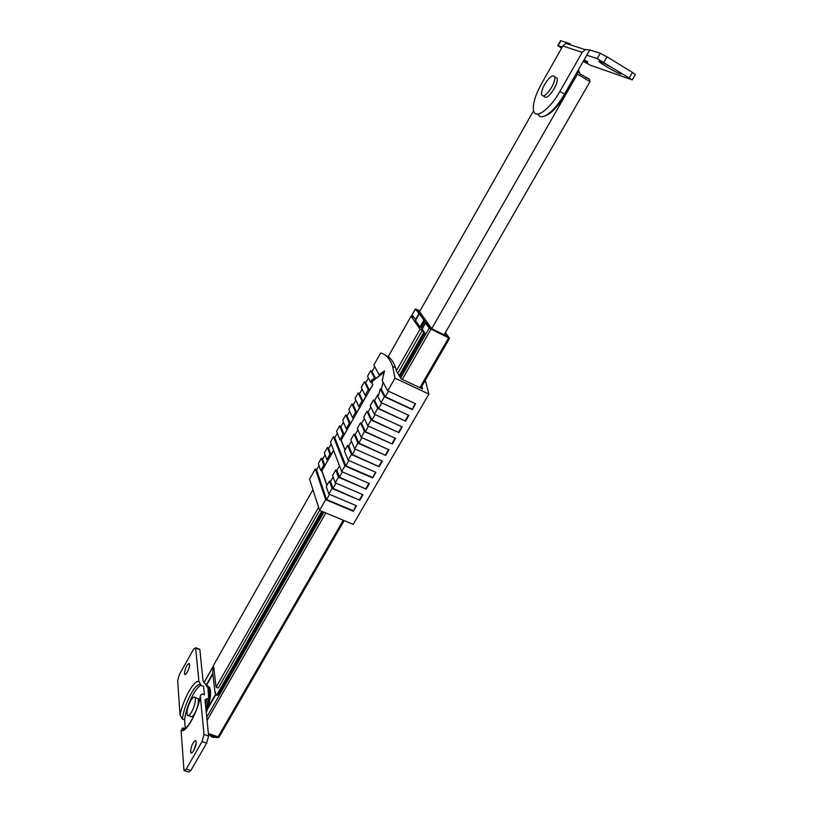 <?xml version="1.0" encoding="UTF-8"?>
<svg xmlns="http://www.w3.org/2000/svg" width="813" height="813" viewBox="0 0 813 813"><rect width="100%" height="100%" fill="white"/><g stroke="black" fill="none" stroke-linecap="round" stroke-linejoin="round"><path stroke-width="1.22" d="M400.657 378.065L429.173 328.188L425.575 323.147L427.821 324.255L431.205 328.97L446.561 336.501L444.64 333.899M208.474 734.688L215.425 737.015C213.179 737.777 211.421 737.198 210.171 735.257M429.173 328.188L449.559 338.31L445.382 332.619M213.819 737.34L218.788 737.513L218.128 736.802L343.279 520.208M419.203 313.92L415.484 309.031L411.906 315.373M212.793 673.438L206.492 684.556M418.847 313.737L415.545 319.57M419.762 311.349L417.892 310.424L420.971 314.966M208.362 733.529L218.128 736.802M422.181 329.102L425.575 323.147M207.396 709.383L215.76 694.729M411.256 316.338L415.453 308.92L419.975 310.962M577.128 72.022L577.464 74.125L431.733 328.686M419.538 311.735L533.562 110.731M588.744 78.77L579.913 73.881L578.47 69.684M589.567 79.298L589.994 81.666L577.464 74.125M589.994 81.666L444.111 334.814M589.557 79.268L585.594 77.306M423.888 320.17L419.986 327.019L415.463 320.505L419.295 313.757L423.888 320.17L425.016 320.718L420.402 314.296L419.295 313.757M396.419 370.708L420.047 329.245L411.053 316.247L413.258 317.324L411.886 315.363L412.984 315.901L415.789 319.936M411.317 316.369L411.886 315.363M213.555 665.817L212.65 672.219L215.018 692.859L215.455 692.097L215.862 695.217L217.051 694.434L321.684 511.214M399.173 375.535L423.766 332.456L422.303 330.352L397.791 373.33M312.934 489.65L213.504 665.359L216.065 687.239L218.27 688.011L319.621 510.361M207.986 707.503L215.679 694.017M212.864 674.109L206.766 684.861M215.567 693.052L215.018 692.859M423.766 332.456L424.904 333.015L399.905 376.765M322.802 511.682L218.148 694.82L216.258 695.359M424.904 333.015L421.114 327.568L425.016 320.718M420.047 329.245L422.303 330.352M419.986 327.019L421.114 327.568M216.065 687.239L318.594 507.302M411.053 316.247L388.228 356.582M444.416 335.454L430.666 328.208L427.618 323.97L424.488 321.633M444.447 334.224L445.361 335.525L444.508 335.281M420.839 314.895L418.39 311.115L419.671 311.501M444.132 334.773L431.794 328.767L419.559 311.694M419.051 314.011L415.738 319.855M421.977 328.808L425.372 322.863M190.689 700.704C187.63 706.812 186.472 711.609 187.214 715.074C188.098 716.456 189.561 715.43 191.624 711.995C194.703 705.857 195.862 701.06 195.12 697.605C194.226 696.213 192.742 697.249 190.689 700.704M195.587 711.822L194.907 713.113C192.854 716.548 191.37 717.564 190.476 716.182L188.646 715.562M196.929 698.235L198.382 698.733L198.138 704.739M193.697 750.684L196.106 743.722M190.628 751.568L190.608 751.314C191.289 745.724 192.894 742.117 195.445 740.491L196.197 741.832C196.766 746.598 190.882 756.862 190.628 751.568M188.169 670.339L188.829 668.55M184.5 673.428L184.49 673.245C185.191 668.215 186.695 664.932 189.002 663.398L189.551 664.404C190.029 668.306 184.703 677.818 184.5 673.428M201.085 685.41C195.659 686.467 185.984 706.69 184.592 719.84L182.437 719.109L180.039 715.034L177.671 680.542L179.47 674.414L193.474 649.343L195.608 647.737L198.931 681.579L201.411 685.572L203.575 686.324L204.429 694.769L202.244 694.007L200.486 695.328L200.364 696.589L204.012 734.505L202.031 741.578L186.258 769.047L183.982 770.521L181.106 730.552L182.844 727.787L184.49 729.037M205.028 700.074L208.616 736.039L206.654 743.112L190.872 770.531L188.575 771.994L184.795 770.775M198.697 649.292L199.866 649.709L203.006 680.705L207.894 687.828L208.728 697.95L205.913 709.363M205.11 699.698L208.728 697.95M184.592 719.84L185.242 728.56M205.974 709.983C209.419 699.251 210.333 691.7 208.707 687.3L207.376 685.837M206.248 712.676L206.878 710.928C210.476 699.952 211.451 692.209 209.795 687.686L207.711 686.03M544.68 84.369C542.2 88.922 541.163 92.408 541.57 94.816C543.338 97.509 546.682 95.03 551.59 87.387C554.08 82.824 555.137 79.328 554.74 76.91C552.911 74.227 549.568 76.717 544.68 84.369M555.208 77.194L557.23 78.394C557.627 80.822 556.58 84.308 554.09 88.861C549.171 96.503 545.828 98.973 544.039 96.269L543.572 96.005M570.309 83.942L565.177 94.593C557.931 106.645 551.214 113.749 545.035 115.903M620.705 74.135C615.217 72.357 593.886 59.329 600.096 61.534L600.309 61.615C604.1 62.886 618.124 70.904 621.02 73.455L620.705 74.135M583.571 60.762L587.555 62.591L587.819 62.032L584.262 59.552M583.226 61.361L590.329 65.213L632.25 79.877L597.179 58.638L600.258 53.272L589.771 49.928L564.486 94.115C554.669 111.645 540.554 121.991 538.236 114.013M589.771 49.928L585.248 49.623L582.179 52.367L559.903 91.402C549.781 109.531 535.31 119.806 533.572 110.792C532.485 104.45 535.188 95.334 541.671 83.444L562.85 45.985L565.787 43.353L570.126 43.648L569.598 44.583M562.271 47.012L557.82 45.599L560.594 40.67L568.043 42.987M600.258 53.272L606.986 56.808L603.886 62.174M629.343 77.753L632.443 72.448L606.986 56.808M632.443 72.448L635.339 74.593L632.25 79.877M561.59 48.211L557.82 45.599M597.179 58.638L586.773 55.172M371.775 382.882L370.698 382.405L367.547 376.267L370.698 370.677L372.161 371.368M370.698 370.677L374.549 378.004L371.582 380.24L370.698 382.405M384.254 372.324L372.903 380.85L371.998 382.984L372.852 384.64L369.437 390.189L365.718 382.781L368.431 377.984M332.578 475.493L335.749 469.924L338.462 477.221L335.251 482.851L332.578 475.493M326.267 486.581L329.417 481.042L332.05 488.461L328.848 494.06L326.267 486.581M356.094 505.584L353.34 511.286L356.531 505.767L328.848 494.06M333.117 476.987L330.545 481.52L332.984 488.389L359.742 500.239L332.05 488.461M335.962 483.156L332.984 488.389M359.742 500.239L362.954 494.69L335.251 482.851M330.545 481.52L329.417 481.042M339.478 465.808L336.867 470.412L339.387 477.16L366.175 489.121L338.462 477.221M342.395 471.886L339.387 477.16M336.867 470.412L335.749 469.924M370.22 405.707L373.482 399.966L377.71 408.421L374.387 414.244L370.22 405.707M363.726 417.13L366.968 411.429L371.074 420.047L367.771 425.839L363.726 417.13M357.273 428.502L360.494 422.821L364.478 431.612L361.196 437.374L357.273 428.502M350.85 439.803L354.051 434.152L357.913 443.115L354.651 448.837L350.85 439.803M344.458 451.042L347.649 445.422L351.399 454.548L348.147 460.239L344.458 451.042M375.443 472.15L372.639 477.953L375.891 472.343L348.147 460.239M351.44 441.215L348.767 445.92L352.314 454.508L379.153 466.713L351.399 454.548M355.372 449.152L352.314 454.508M379.153 466.713L382.415 461.073L354.651 448.837M348.767 445.92L347.649 445.422M357.883 429.894L355.179 434.66L358.828 443.095L385.687 455.412L357.913 443.115M361.917 437.689L358.828 443.095M385.687 455.412L388.98 449.741L361.196 437.374M355.179 434.66L354.051 434.152M364.356 418.502L361.612 423.329L365.383 431.612L392.273 444.05L364.478 431.612M368.492 426.164L365.383 431.612M392.273 444.05L395.575 438.349L367.771 425.839M361.612 423.329L360.494 422.821M370.87 407.049L368.096 411.937L371.978 420.057L398.888 432.628L371.074 420.047M375.108 414.569L371.978 420.057M398.888 432.628L402.211 426.886L374.387 414.244M368.096 411.937L366.968 411.429M378.411 395.433L377.872 394.732L378.309 395.575M377.872 394.732L374.6 400.484L378.604 408.451L405.535 421.134L377.71 408.421M381.764 402.913L378.604 408.451M374.6 400.484L373.482 399.966M374.752 366.765L372.008 371.622L375.647 378.523L380.108 375.159L379 374.641L373.848 365.078L380.677 352.974C386.043 354.356 390.027 358.818 392.618 366.358L394.976 378.147L387.73 390.85L382.222 380.626L384.498 370.83L379 374.641M374.549 378.004L375.647 378.523M315.322 468.938L309.56 479.162L319.57 510.34L325.667 499.649L315.322 468.938L316.775 469.558M321.348 458.247L318.33 463.603L320.718 470.503L323.767 465.097L321.348 458.247L322.802 458.878M326.836 459.67L329.905 454.243L327.395 447.506L324.367 452.892L326.836 459.67L327.924 460.148L324.865 465.564L322.609 459.223L325.078 454.843M327.395 447.506L328.859 448.146M333.482 436.713L330.444 442.12L341.684 471.57L344.905 465.91L333.482 436.713L334.946 437.353M339.61 425.849L336.541 431.286L339.966 439.833L343.086 434.315L339.61 425.849L341.064 426.5M346.216 428.797L349.346 423.248L345.759 414.935L342.68 420.402L346.216 428.797L347.314 429.284L344.184 434.803L340.891 426.815L343.462 422.252M345.759 414.935L347.212 415.595M352.486 417.689L355.637 412.12L351.938 403.959L348.848 409.457L352.486 417.689L353.594 418.187L350.444 423.746L347.049 415.89L349.651 411.276M351.938 403.959L353.401 404.62M358.797 406.53L361.968 400.931L358.157 392.923L355.047 398.451L358.797 406.53L359.905 407.028L356.744 412.618L353.238 404.915L355.881 400.24M358.157 392.923L359.62 393.594M365.149 395.311L368.33 389.681L364.407 381.836L361.277 387.384L365.149 395.311L366.246 395.819L363.076 401.429L359.458 393.878L362.141 389.142M364.407 381.836L365.87 382.506M415.148 403.573L412.232 409.579L415.585 403.776L387.73 390.85M412.232 409.579L384.376 396.724L381.043 402.577L377.618 395.911L378.878 394.356L380.23 388.817L384.376 396.724M405.535 421.134L408.878 415.362L381.043 402.577M372.639 477.953L344.905 465.91M366.175 489.121L369.407 483.542L341.684 471.57M353.34 511.286L325.667 499.649M394.976 378.147L428.908 394.061L353.228 524.355L319.57 510.34M428.908 394.061L425.29 380.301M388.329 356.409L387.74 356.236C391.083 358.492 393.685 362.324 395.545 367.74L396.642 371.602L401.083 378.817L422.516 388.888L421.977 386.023M329.57 494.365L326.613 499.548L353.127 510.706M319.021 465.585L316.572 469.914L326.613 499.548M333.645 450.514L321.806 470.971L326.867 485.534M321.806 470.971L320.718 470.503M362.507 494.497L359.519 499.67M323.767 465.097L324.865 465.564M368.96 483.349L365.941 488.562M331.176 444.04L328.665 448.481L331.003 454.711L333.533 450.229M329.905 454.243L331.003 454.711M348.868 460.554L345.83 465.869L372.405 477.404M337.304 433.177L334.763 437.679L345.83 465.869M372.852 384.64L341.064 440.321L344.997 450.087M341.064 440.321L339.966 439.833M381.968 460.88L378.909 466.174M343.086 434.315L344.184 434.803M388.533 449.538L385.443 454.884M349.346 423.248L350.444 423.746M395.128 438.146L392.008 443.532M355.637 412.12L356.744 412.618M401.764 426.683L398.624 432.12M361.968 400.931L363.076 401.429M408.431 415.158L405.27 420.636M372.019 383.025L372.628 384.539M368.33 389.681L369.437 390.189M388.451 391.185L385.271 396.764L411.947 409.091M383.086 382.222L381.348 389.346L385.271 396.764M381.348 389.346L380.23 388.817M341.287 440.412L345.108 449.904M322.029 471.062L326.978 485.331M213.463 665.999L203.972 682.778M206.705 717.249L323.97 512.17M419.874 387.649L448.542 338.025M430.9 329.367L402.272 379.376M325.83 512.942L207.03 720.481M217.051 694.434L218.148 694.82M180.039 715.034C183.21 698.967 194.144 679.495 198.931 681.579M199.866 649.709L195.73 648.225M208.616 736.039L204.012 734.505M206.654 743.112L202.031 741.578M190.872 770.531L186.258 769.047M200.364 696.589C197.305 713.103 185.649 733.56 181.106 730.552M200.272 684.648C195.435 682.31 183.951 704.556 182.437 719.109M206.959 698.865L205.465 705.023M582.179 52.367L562.85 45.985M564.486 94.115L559.903 91.402M560.919 40.711L558.135 45.64M372.903 380.85L371.582 380.24M218.788 737.513L344.184 520.594M420.788 388.075L449.559 338.31M203.921 682.707L213.545 665.695M579.71 72.987L577.382 71.585M195.12 697.605L198.382 698.733M190.608 751.314L191.35 752.94M184.49 673.245L185.018 674.455M199.744 649.231L195.608 647.737M182.844 727.787C181.36 730.186 182.945 729.678 187.59 726.243C193.433 718.326 197.691 708.235 200.364 695.989M208.707 687.3L209.795 687.686M554.74 76.91L557.23 78.394M565.787 43.353L585.248 49.623M371.998 382.984L370.687 382.374M426.042 382.151L424.61 381.47M395.545 367.74L392.618 366.358"/></g></svg>
